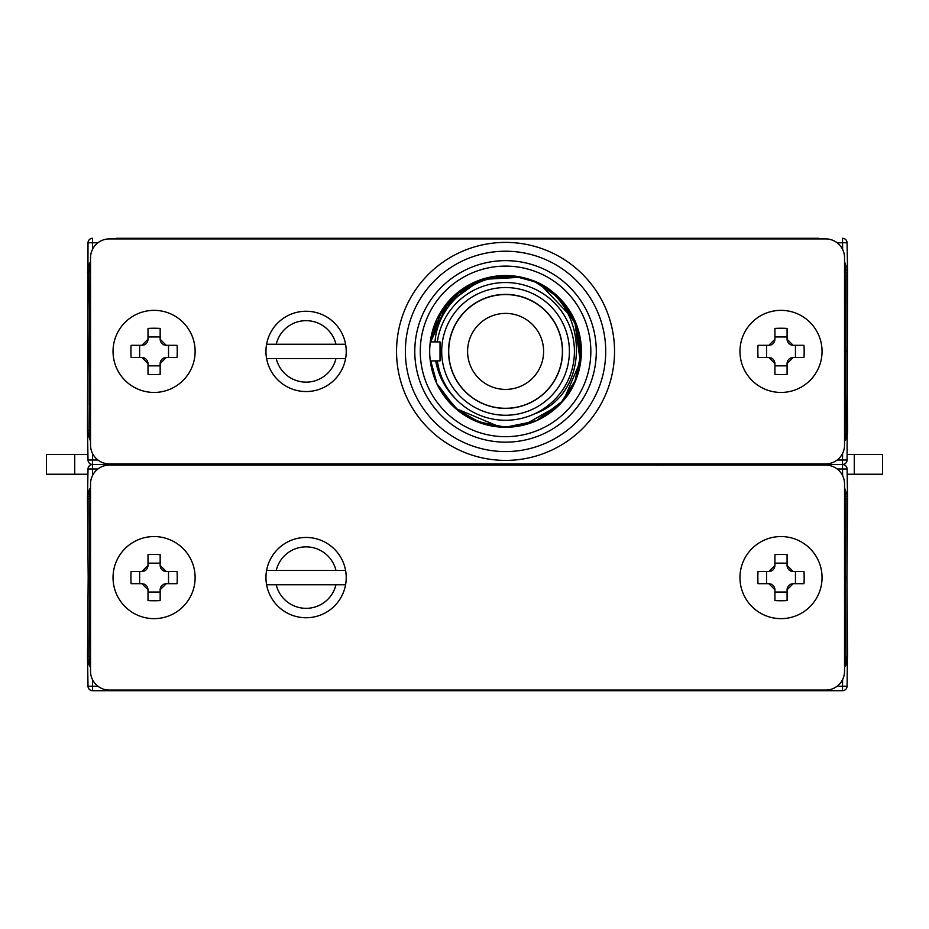 <?xml version="1.0" encoding="UTF-8"?>
<svg xmlns="http://www.w3.org/2000/svg" width="929" height="929" viewBox="0 0 929 929"><rect width="100%" height="100%" fill="white"/><g stroke="black" fill="none" stroke-linecap="round" stroke-linejoin="round"><path stroke-width="1.39" d="M814.141 238.3L120.944 238.3M116.38 238.3L192.326 238.3A4.564 4.564 0 0 0 190.05 238.904L192.326 238.3L190.05 238.904M742.759 238.904L742.759 238.3A4.564 4.564 0 0 1 745.035 238.904L742.759 238.3L818.704 238.3M742.759 238.3A4.564 4.564 0 0 1 745.035 238.904L742.759 238.3L192.326 238.3L192.326 238.904M88.011 242.783L92.575 242.783L92.575 238.3A4.564 4.564 0 0 0 88.011 242.783L87.5 430.452L88.011 460.018L87.535 432.809L90.531 441.124M837.145 242.783L847.074 242.783L847.55 269.979L844.542 261.664L847.55 269.979L846.9 351.394L845.378 351.394L846.064 430.452L847.585 430.452L847.55 432.809L847.585 430.452L844.542 430.452M842.51 238.3A4.564 4.564 0 0 1 847.074 242.783A4.564 4.564 0 0 0 842.51 238.3L842.626 249.471M87.686 268.214L90.531 261.664L88.789 264.51M88.708 264.684L87.872 267.227M90.531 257.751L90.531 445.037A18.847 18.847 0 0 0 109.39 463.896L825.695 463.896A18.847 18.847 0 0 0 844.542 445.037L844.542 257.751A18.847 18.847 0 0 0 825.695 238.904L109.39 238.904A18.847 18.847 0 0 0 90.531 257.751M90.531 264.382L89.01 272.348L89.707 351.394L89.056 432.809L87.535 432.809L87.5 430.452L90.531 430.452M87.721 298.197L88.185 351.394L90.531 351.394M189.911 463.896L192.187 464.5L167.301 464.5M767.772 464.5L742.886 464.5L745.163 463.896A4.564 4.564 0 0 1 742.886 464.5L353.531 464.5L742.759 464.5L745.035 465.104L742.759 464.5A4.564 4.564 0 0 1 745.035 465.104A4.564 4.564 0 0 0 742.759 464.5L742.759 465.104M845.123 440.346L847.364 434.772M844.542 351.394L845.378 351.394L846.064 272.348L847.585 272.348L846.064 272.348L847.585 272.348L847.074 460.018A4.564 4.564 0 0 1 842.51 464.5A4.564 4.564 0 0 1 847.074 468.982L847.585 498.548L846.064 498.548L847.585 498.548L847.55 503.077L847.585 498.548L846.064 498.548L845.378 577.606L846.064 656.652L847.585 656.652L845.146 666.523M844.542 272.348L846.064 272.348L844.542 264.382M97.94 460.018L92.575 460.018L92.575 464.5L140.848 464.5L92.575 464.5A4.564 4.564 0 0 1 88.011 460.018A4.564 4.564 0 0 0 92.575 464.5A4.564 4.564 0 0 0 88.011 468.982L87.5 498.548L90.531 498.548M92.459 453.329L92.575 460.018L88.011 460.018M353.531 465.104L353.531 464.5L192.187 464.5M192.326 464.5L190.05 465.104M89.939 488.666L87.709 494.216M90.531 483.963L90.531 671.249A18.847 18.847 0 0 0 109.39 690.096L825.695 690.096A18.847 18.847 0 0 0 844.542 671.249L844.542 483.963A18.847 18.847 0 0 0 825.695 465.104L109.39 465.104A18.847 18.847 0 0 0 90.531 483.963M90.531 490.582L89.01 498.548L89.707 577.606L90.531 577.606M87.721 524.397L88.185 577.606L87.5 498.548L88.185 577.606L89.707 577.606L89.01 656.652L90.531 656.652M90.531 664.618L89.01 656.652L87.5 656.652L87.535 659.021L90.531 667.336L88.522 663.875M189.911 690.096L192.187 690.7L92.575 690.7L154.075 690.7L154.075 690.096M731.448 690.7L842.51 690.7L742.886 690.7L745.163 690.096M844.542 498.548L846.064 498.548L844.542 490.582M844.542 487.876L847.55 496.191L844.542 487.876L847.55 496.191L846.029 496.191M742.886 690.7L657.558 690.7L657.558 690.096M189.458 690.7L203.637 690.7M657.558 690.7L192.187 690.7M847.074 686.217L842.51 686.217L842.51 690.7A4.564 4.564 0 0 0 847.074 686.217L847.364 660.972M845.227 666.395L846.737 663.411M846.772 663.306L847.26 661.564M844.542 656.652L847.585 656.652L846.9 577.606L844.542 577.606M794.225 464.5L842.51 464.5A4.564 4.564 0 0 1 847.074 468.982L842.51 468.982L842.51 464.5A4.564 4.564 0 0 0 847.074 460.018L842.51 460.018L842.626 453.329M657.558 465.429L657.558 464.5M353.531 690.7L353.531 690.096M266.6 584.747A40.133 40.133 0 0 1 266.6 570.452L345.588 570.452A40.133 40.133 0 0 1 345.588 584.747L266.6 584.747A40.133 40.133 0 0 0 345.588 584.747A40.133 40.133 0 0 1 266.6 584.747M345.588 570.452A40.133 40.133 0 0 0 266.6 570.452A40.133 40.133 0 0 1 345.588 570.452M739.96 577.606A41.05 41.05 0 0 1 780.999 536.556A41.05 41.05 0 0 1 822.049 577.606A41.05 41.05 0 0 1 780.999 618.644A41.05 41.05 0 0 1 739.96 577.606M787.2 566.609A6.085 6.085 0 0 1 787.084 565.436L787.084 554.625A61.477 38.403 180 0 0 774.925 554.625L774.925 565.436L768.84 571.521L758.029 571.521A61.477 38.403 90 0 0 757.843 577.606A61.477 38.403 90 0 0 758.029 583.679L768.84 583.679L774.925 589.764L774.925 600.575A61.477 38.403 0 0 0 787.084 600.575L787.084 589.764L793.169 583.679L803.98 583.679A61.477 38.403 -90 0 0 804.166 577.606A61.477 38.403 -90 0 0 803.98 571.521L793.169 571.521L787.084 565.436L787.084 563.16L774.925 563.16M795.445 571.521L795.445 583.679L793.169 583.679A6.085 6.085 0 0 0 791.996 583.795M787.084 589.764A6.085 6.085 0 0 1 787.2 588.603M787.49 587.581A6.085 6.085 0 0 1 787.931 586.675M788.512 585.839A6.085 6.085 0 0 1 789.244 585.119M790.068 584.527A6.085 6.085 0 0 1 790.985 584.086M787.084 592.04L774.925 592.04L774.925 589.764A6.085 6.085 0 0 0 774.809 588.603M768.84 583.679A6.085 6.085 0 0 1 770.002 583.795M771.024 584.086A6.085 6.085 0 0 1 771.929 584.527M772.765 585.119A6.085 6.085 0 0 1 773.485 585.839M774.078 586.675A6.085 6.085 0 0 1 774.519 587.581M766.564 583.679L766.564 571.521L768.84 571.521A6.085 6.085 0 0 0 770.002 571.405M774.925 565.436A6.085 6.085 0 0 1 774.809 566.609M774.519 567.619A6.085 6.085 0 0 1 774.078 568.536M773.485 569.361A6.085 6.085 0 0 1 772.765 570.092M771.929 570.673A6.085 6.085 0 0 1 771.024 571.114M793.169 571.521A6.085 6.085 0 0 1 791.996 571.405M790.985 571.114A6.085 6.085 0 0 1 790.068 570.673M789.244 570.081A6.085 6.085 0 0 1 788.512 569.361M787.931 568.536A6.085 6.085 0 0 1 787.49 567.619M113.036 577.606A41.05 41.05 0 0 1 154.075 536.556A41.05 41.05 0 0 1 195.125 577.606A41.05 41.05 0 0 1 154.075 618.644A41.05 41.05 0 0 1 113.036 577.606M160.276 566.609A6.085 6.085 0 0 1 160.16 565.436L160.16 554.625A61.477 38.403 180 0 0 148.001 554.625L148.001 565.436L141.916 571.521L131.105 571.521A61.477 38.403 90 0 0 130.919 577.606A61.477 38.403 90 0 0 131.105 583.679L141.916 583.679L148.001 589.764L148.001 600.575A61.477 38.403 0 0 0 160.16 600.575L160.16 589.764L166.245 583.679L177.056 583.679A61.477 38.403 -90 0 0 177.242 577.606A61.477 38.403 -90 0 0 177.056 571.521L166.245 571.521L160.16 565.436L160.16 563.16L148.001 563.16M168.521 571.521L168.521 583.679L166.245 583.679A6.085 6.085 0 0 0 165.072 583.795M160.16 589.764A6.085 6.085 0 0 1 160.276 588.603M160.566 587.581A6.085 6.085 0 0 1 161.007 586.675M161.588 585.839A6.085 6.085 0 0 1 162.32 585.119M163.144 584.527A6.085 6.085 0 0 1 164.061 584.086M160.16 592.04L148.001 592.04L148.001 589.764A6.085 6.085 0 0 0 147.885 588.603M141.916 583.679A6.085 6.085 0 0 1 143.078 583.795M144.1 584.086A6.085 6.085 0 0 1 145.005 584.527M145.841 585.119A6.085 6.085 0 0 1 146.561 585.839M147.154 586.675A6.085 6.085 0 0 1 147.595 587.581M139.64 583.679L139.64 571.521L141.916 571.521A6.085 6.085 0 0 0 143.078 571.405M148.001 565.436A6.085 6.085 0 0 1 147.885 566.609M147.595 567.619A6.085 6.085 0 0 1 147.154 568.536M146.561 569.361A6.085 6.085 0 0 1 145.841 570.092M145.005 570.673A6.085 6.085 0 0 1 144.1 571.114M166.245 571.521A6.085 6.085 0 0 1 165.072 571.405M164.061 571.114A6.085 6.085 0 0 1 163.144 570.673M162.32 570.081A6.085 6.085 0 0 1 161.588 569.361M161.007 568.536A6.085 6.085 0 0 1 160.566 567.619M847.55 496.191L846.9 577.606L847.55 503.077M846.9 577.606L847.585 656.652L846.9 577.606L847.585 498.548M731.448 464.5L745.627 464.5M189.458 464.5L203.637 464.5M89.869 488.77L88.452 491.487M88.301 491.905L87.872 493.392M92.575 464.5L92.575 468.982L88.011 468.982M140.848 465.104L140.848 463.896M167.301 465.104L167.301 463.896M88.011 686.217L87.5 656.652L88.011 686.217A4.564 4.564 0 0 0 92.575 690.7L92.575 686.217L88.011 686.217M87.721 630.803L88.185 577.606L87.535 659.021L90.531 667.336M767.772 465.104L767.772 463.896M794.225 465.104L794.225 463.896M845.227 440.195L846.737 437.199M846.772 437.106L847.26 435.364M847.55 276.865L846.9 351.394L847.585 430.452L846.9 351.394M87.721 404.603L88.185 351.394M90.531 272.348L87.5 272.348M614.545 351.394A108.995 108.995 0 0 0 505.55 242.399A108.995 108.995 0 0 0 396.544 351.394A108.995 108.995 0 0 0 505.55 460.401A108.995 108.995 0 0 0 614.545 351.394M505.55 451.575A100.181 100.181 0 0 1 405.369 351.394A100.181 100.181 0 0 1 505.55 251.213A100.181 100.181 0 0 1 605.72 351.394A100.181 100.181 0 0 1 505.55 451.575M505.55 427.259A75.853 75.853 0 0 1 429.686 351.394A75.853 75.853 0 0 1 505.55 275.541A75.853 75.853 0 0 1 581.403 351.394A75.853 75.853 0 0 1 505.55 427.259M435.713 360.905L430.742 360.905L440.021 360.905L440.021 341.895L437.338 341.895A68.862 68.862 0 0 1 510.311 282.695A68.862 68.862 0 0 1 534.86 413.707A68.862 68.862 0 0 1 455.349 398.541C444.945 388.148 438.407 375.595 435.713 360.905L430.742 360.905L436.386 381.447M526.511 278.967L512.785 276.343M497.572 276.424L485.867 278.607L504.006 276.018M485.716 278.654L456.302 294.296L473.813 282.997L456.302 294.296L485.716 278.654M456.104 294.47L454.235 296.154L456.104 294.47M449.392 301.077L448.335 302.285M441.24 312.028L430.742 341.895L441.24 312.028L430.742 341.895L448.266 302.355L443.203 308.985M455.349 398.541A68.862 68.862 0 0 1 437.338 360.905L440.021 360.905M497.259 419.757L496.191 419.629M486.494 417.574L485.089 417.156M477.97 414.497L477.192 414.16M468.483 409.445L467.775 408.981M461.655 404.463L460.54 403.523M569.396 351.394A63.846 63.846 0 0 1 505.55 415.251A63.846 63.846 0 0 1 441.693 351.394A63.846 63.846 0 0 1 505.55 287.549A63.846 63.846 0 0 1 569.396 351.394M440.021 341.895L435.004 341.895C437.698 302.204 478.783 269.874 519.671 277.33L515.874 276.703M448.266 302.355L430.742 341.895L435.004 341.895L430.742 341.895L435.004 341.895L430.742 341.895L435.004 341.895L430.742 341.895L435.004 341.895L430.742 341.895L435.004 341.895L430.742 341.895L435.004 341.895L430.742 341.895L435.411 323.71M565.517 397.113L567.015 395.069M570.383 389.878L572.891 385.303M576.166 377.824L579.255 367.269M580.869 354.797L576.595 326.172M572.403 316.534L565.703 305.943M558.933 298.163L539.528 284.088M531.736 280.686L530.656 280.303M503.158 276.041L482.035 279.757M472.013 283.868L458.949 292.112M454.943 295.492L453.41 296.92M449.334 301.147L439.591 314.85M440.218 389.042L440.938 390.273M446.025 397.693L450.135 402.536M453.863 406.298L454.838 407.204M460.83 412.116L474.661 420.187M480.247 422.428L503.053 426.759M511.217 426.585L519.845 425.436M523.352 424.669L532.7 421.743M542.257 417.26L559.932 403.627M506.351 276.006L485.867 278.607M473.813 282.997L456.302 294.296M530.099 280.105L519.671 277.33L483.266 279.362M512.576 426.469L518.603 425.656M523.039 424.739L534.605 420.976M537.763 419.571L558.991 404.579M565.296 397.391L572.647 385.779M575.074 380.576L580.904 353.868L576.828 326.834M573.414 318.554L560.501 299.777M558.596 297.814L538.123 283.403M536.451 282.625L535.232 282.091M533.583 281.406L516.106 276.737M436.316 381.273L430.742 360.905L435.562 379.45M441.577 391.306L457.3 409.341M461.759 412.778L475.636 420.616M481.396 422.823L493.914 425.9M438.105 385.129L454.478 406.879M456.743 408.876L498.78 426.492M511.925 426.527L534.129 421.174M538.565 419.188L561.766 401.642M565.61 396.985L572.74 385.605M575.132 380.425L579.824 364.331M580.66 357.932L576.143 324.906M573.379 318.473L558.596 297.814L537.798 283.24M534.918 281.952L519.671 277.33L511.774 276.25M501.265 276.122L491.336 277.353M479.77 280.535L446.64 304.329L430.742 341.895L436.491 321.132M457.451 409.468L478.667 421.847L503.344 426.771M507.687 426.771L533.037 421.603M538.286 419.316L551.466 411.199M564.217 398.762L580.253 361.625L574.784 321.55M573.901 319.564L540.504 284.588M435.283 378.753L430.742 360.905C435.236 417.632 510.776 447.836 553.15 409.863C602.898 373.47 580.741 285.737 519.671 277.33L514.434 276.528M503.82 276.018L479.143 280.767L457.393 293.378M450.298 300.09L439.661 314.745M438.662 386.209L454.467 406.867M529.902 280.035L519.671 277.33L489.107 277.806L461.248 290.382L440.66 312.98L430.742 341.895L436.026 322.189M520.147 418.7L517.813 419.165M479.225 415.031L478.296 414.636M516.21 276.761L519.671 277.33C588.301 289.314 596.348 392.096 534.86 413.707M495.076 276.726L483.08 279.42M479.968 280.465L456.267 294.33M453.805 296.548L450.042 300.357M447.383 303.411L437.838 318.217M494.797 276.772L482.859 279.49M478.656 280.953L455.558 294.957M448.695 301.867L443.249 308.927M433.437 329.342L430.742 341.895L435.852 322.618M478.354 281.069L457.207 293.529M452.841 297.477L438.825 316.278M517.174 425.9L519.485 425.505M525.802 424.03L557.342 406.194M561.557 401.885L574.83 381.157M574.9 380.995L580.416 360.324M580.799 356.074L576.665 326.369L561.29 300.624M557.342 296.606L535.545 282.219M562.556 351.394A57.006 57.006 0 0 0 505.55 294.388A57.006 57.006 0 0 0 448.533 351.394A57.006 57.006 0 0 0 505.55 408.4A57.006 57.006 0 0 0 562.556 351.394L562.405 351.394M515.316 295.236L513.876 295.004M512.123 294.772L510.346 294.598M510.056 294.574L507.815 294.435M503.251 294.435L501.021 294.574M500.847 294.586L498.966 294.772M497.201 295.004L496.574 295.097M496.574 407.692L497.201 407.796M498.966 408.028L500.847 408.214M501.021 408.226L503.251 408.354M507.815 408.365L510.056 408.226M510.346 408.203L512.123 408.028M513.876 407.796L515.316 407.564M266.6 358.548A40.133 40.133 0 0 1 266.6 344.253L345.588 344.253A40.133 40.133 0 0 1 345.588 358.548L266.6 358.548A40.133 40.133 0 0 0 345.588 358.548A40.133 40.133 0 0 1 266.6 358.548M345.588 344.253A40.133 40.133 0 0 0 266.6 344.253A40.133 40.133 0 0 1 345.588 344.253M739.96 351.394A41.05 41.05 0 0 1 780.999 310.356A41.05 41.05 0 0 1 822.049 351.394A41.05 41.05 0 0 1 780.999 392.444A41.05 41.05 0 0 1 739.96 351.394M787.2 340.397A6.085 6.085 0 0 1 787.084 339.236L787.084 328.425A61.477 38.403 180 0 0 774.925 328.425L774.925 339.236L768.84 345.321L758.029 345.321A61.477 38.403 90 0 0 757.843 351.394A61.477 38.403 90 0 0 758.029 357.479L768.84 357.479L774.925 363.564L774.925 374.375A61.477 38.403 0 0 0 787.084 374.375L787.084 363.564L793.169 357.479L803.98 357.479A61.477 38.403 -90 0 0 804.166 351.394A61.477 38.403 -90 0 0 803.98 345.321L793.169 345.321L787.084 339.236L787.084 336.96L774.925 336.96M795.445 345.321L795.445 357.479L793.169 357.479A6.085 6.085 0 0 0 791.996 357.595M787.084 363.564A6.085 6.085 0 0 1 787.2 362.391M787.49 361.381A6.085 6.085 0 0 1 787.931 360.464M788.512 359.639A6.085 6.085 0 0 1 789.244 358.908M790.068 358.327A6.085 6.085 0 0 1 790.985 357.886M787.084 365.84L774.925 365.84L774.925 363.564A6.085 6.085 0 0 0 774.809 362.391M768.84 357.479A6.085 6.085 0 0 1 770.002 357.595M771.024 357.886A6.085 6.085 0 0 1 771.929 358.327M772.765 358.919A6.085 6.085 0 0 1 773.485 359.639M774.078 360.464A6.085 6.085 0 0 1 774.519 361.381M766.564 357.479L766.564 345.321L768.84 345.321A6.085 6.085 0 0 0 770.002 345.205M774.925 339.236A6.085 6.085 0 0 1 774.809 340.397M774.519 341.419A6.085 6.085 0 0 1 774.078 342.325M773.485 343.161A6.085 6.085 0 0 1 772.765 343.881M771.929 344.473A6.085 6.085 0 0 1 771.024 344.914M793.169 345.321A6.085 6.085 0 0 1 791.996 345.205M790.985 344.914A6.085 6.085 0 0 1 790.068 344.473M789.244 343.881A6.085 6.085 0 0 1 788.512 343.161M787.931 342.325A6.085 6.085 0 0 1 787.49 341.419M113.036 351.394A41.05 41.05 0 0 1 154.075 310.356A41.05 41.05 0 0 1 195.125 351.394A41.05 41.05 0 0 1 154.075 392.444A41.05 41.05 0 0 1 113.036 351.394M160.276 340.397A6.085 6.085 0 0 1 160.16 339.236L160.16 328.425A61.477 38.403 180 0 0 148.001 328.425L148.001 339.236L141.916 345.321L131.105 345.321A61.477 38.403 90 0 0 130.919 351.394A61.477 38.403 90 0 0 131.105 357.479L141.916 357.479L148.001 363.564L148.001 374.375A61.477 38.403 0 0 0 160.16 374.375L160.16 363.564L166.245 357.479L177.056 357.479A61.477 38.403 -90 0 0 177.242 351.394A61.477 38.403 -90 0 0 177.056 345.321L166.245 345.321L160.16 339.236L160.16 336.96L148.001 336.96M168.521 345.321L168.521 357.479L166.245 357.479A6.085 6.085 0 0 0 165.072 357.595M160.16 363.564A6.085 6.085 0 0 1 160.276 362.391M160.566 361.381A6.085 6.085 0 0 1 161.007 360.464M161.588 359.639A6.085 6.085 0 0 1 162.32 358.908M163.144 358.327A6.085 6.085 0 0 1 164.061 357.886M160.16 365.84L148.001 365.84L148.001 363.564A6.085 6.085 0 0 0 147.885 362.391M141.916 357.479A6.085 6.085 0 0 1 143.078 357.595M144.1 357.886A6.085 6.085 0 0 1 145.005 358.327M145.841 358.919A6.085 6.085 0 0 1 146.561 359.639M147.154 360.464A6.085 6.085 0 0 1 147.595 361.381M139.64 357.479L139.64 345.321L141.916 345.321A6.085 6.085 0 0 0 143.078 345.205M148.001 339.236A6.085 6.085 0 0 1 147.885 340.397M147.595 341.419A6.085 6.085 0 0 1 147.154 342.325M146.561 343.161A6.085 6.085 0 0 1 145.841 343.881M145.005 344.473A6.085 6.085 0 0 1 144.1 344.914M166.245 345.321A6.085 6.085 0 0 1 165.072 345.205M164.061 344.914A6.085 6.085 0 0 1 163.144 344.473M162.32 343.881A6.085 6.085 0 0 1 161.588 343.161M161.007 342.325A6.085 6.085 0 0 1 160.566 341.419M854.274 474.231L854.274 454.467L882.55 454.467L882.55 474.231L847.167 474.231M854.274 454.467L847.167 454.467M87.918 454.467L46.45 454.467L46.45 474.231L74.726 474.231L74.726 454.467M87.918 474.231L74.726 474.231M505.55 408.284A56.855 56.855 0 0 0 562.405 351.429A56.855 56.855 0 0 0 505.55 294.574A56.855 56.855 180 0 0 448.695 351.429A56.855 56.855 180 0 0 505.55 408.284M92.459 249.471L92.575 242.783L97.94 242.783M154.075 238.3L154.075 238.904M847.585 272.348L847.55 269.979L846.029 269.979M780.999 238.3L780.999 238.904M89.056 269.979L87.535 269.979L90.531 261.664M89.056 432.809L90.531 438.418M742.886 464.5A4.564 4.564 0 0 0 745.163 463.896M844.542 438.418L846.029 432.809L847.55 432.809L844.542 441.124M89.056 496.191L87.535 496.191L90.531 487.876M89.056 659.021L87.535 659.021M844.542 664.618L846.029 659.021L847.55 659.021L844.542 667.336M842.626 679.529L842.51 686.217L837.145 686.217M780.999 690.7L780.999 690.096M846.029 659.021L846.064 656.652M837.145 468.982L842.51 468.982L842.626 475.671M335.961 584.747A30.703 30.703 0 0 1 276.227 584.747M335.961 570.452A30.703 30.703 0 0 0 276.227 570.452M97.94 468.982L92.575 468.982L92.459 475.671M88.185 577.606L87.5 656.652M97.94 686.217L92.575 686.217L92.459 679.529M842.51 464.5L842.51 460.018L837.145 460.018M846.029 432.809L846.064 430.452M505.55 442.158A90.752 90.752 0 0 0 596.302 351.394A90.752 90.752 0 0 0 505.55 260.643A90.752 90.752 0 0 0 414.787 351.394A90.752 90.752 0 0 0 505.55 442.158M505.55 436.676A85.282 85.282 0 0 0 590.832 351.394A85.282 85.282 0 0 0 505.55 266.112A85.282 85.282 0 0 0 420.268 351.394A85.282 85.282 0 0 0 505.55 436.676M335.961 358.548A30.703 30.703 0 0 1 276.227 358.548M335.961 344.253A30.703 30.703 0 0 0 276.227 344.253M847.55 269.979L844.542 261.664M87.5 430.452L87.535 432.809M467.589 351.394A38.008 38.008 0 0 0 505.597 389.402A38.008 38.008 0 0 0 543.604 351.394A38.008 38.008 0 0 0 505.597 313.398A38.008 38.008 0 0 0 467.589 351.394"/></g></svg>
